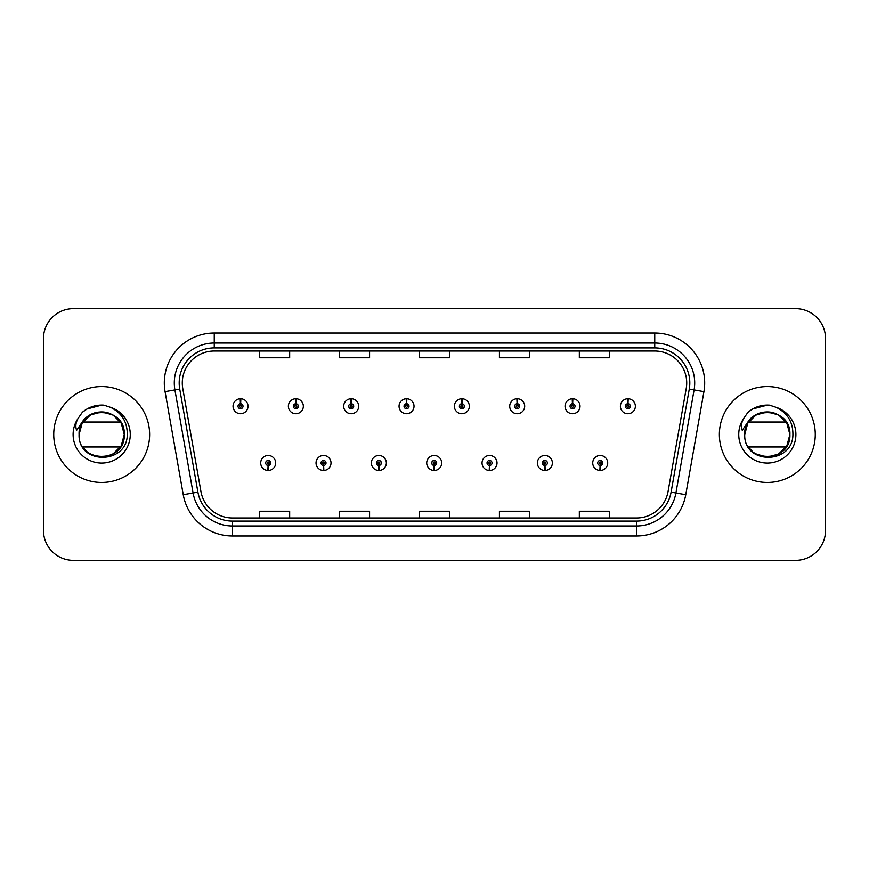 <?xml version="1.0" encoding="UTF-8"?>
<svg xmlns="http://www.w3.org/2000/svg" width="869" height="869" viewBox="0 0 869 869"><rect width="100%" height="100%" fill="white"/><g stroke="black" fill="none" stroke-linecap="round" stroke-linejoin="round"><path stroke-width="1.3" d="M323.42 465.458L323.203 470.455A7.495 7.495 0 0 0 323.855 470.455L323.637 465.458A2.498 2.498 0 0 0 326.027 462.971A2.498 2.498 0 0 0 323.529 460.472A2.498 2.498 0 0 0 321.03 462.971A2.498 2.498 0 0 0 323.42 465.458L323.485 463.97A0.999 0.999 0 0 1 322.529 462.971A0.999 0.999 0 0 1 323.529 461.971A0.999 0.999 0 0 1 324.528 462.971A0.999 0.999 0 0 1 323.572 463.97L323.637 465.458M378.754 465.458L378.536 470.455A7.495 7.495 0 0 0 379.188 470.455L378.971 465.458A2.498 2.498 0 0 0 381.361 462.971A2.498 2.498 0 0 0 378.862 460.472A2.498 2.498 0 0 0 376.364 462.971A2.498 2.498 0 0 0 378.754 465.458L378.819 463.97A0.999 0.999 0 0 1 377.863 462.971A0.999 0.999 0 0 1 378.862 461.971A0.999 0.999 0 0 1 379.862 462.971A0.999 0.999 0 0 1 378.906 463.97L378.971 465.458M434.087 465.458L433.87 470.455A7.495 7.495 0 0 0 434.522 470.455L434.304 465.458A2.498 2.498 0 0 0 436.694 462.971A2.498 2.498 0 0 0 434.196 460.472A2.498 2.498 0 0 0 431.708 462.971A2.498 2.498 0 0 0 434.087 465.458L434.152 463.97A0.999 0.999 0 0 1 433.197 462.971A0.999 0.999 0 0 1 434.196 461.971A0.999 0.999 0 0 1 435.195 462.971A0.999 0.999 0 0 1 434.239 463.97L434.304 465.458M489.432 465.458L489.214 470.455A7.495 7.495 0 0 0 489.866 470.455L489.649 465.458A2.498 2.498 0 0 0 492.039 462.971A2.498 2.498 0 0 0 489.54 460.472A2.498 2.498 0 0 0 487.042 462.971A2.498 2.498 0 0 0 489.432 465.458L489.497 463.97A0.999 0.999 0 0 1 488.541 462.971A0.999 0.999 0 0 1 489.54 461.971A0.999 0.999 0 0 1 490.54 462.971A0.999 0.999 0 0 1 489.584 463.97L489.649 465.458M544.765 465.458L544.548 470.455A7.495 7.495 0 0 0 545.2 470.455L544.982 465.458A2.498 2.498 0 0 0 547.372 462.971A2.498 2.498 0 0 0 544.874 460.472A2.498 2.498 0 0 0 542.375 462.971A2.498 2.498 0 0 0 544.765 465.458L544.83 463.97A0.999 0.999 0 0 1 543.875 462.971A0.999 0.999 0 0 1 544.874 461.971A0.999 0.999 0 0 1 545.873 462.971A0.999 0.999 0 0 1 544.917 463.97L544.982 465.458M600.099 465.458L599.882 470.455A7.495 7.495 0 0 0 600.533 470.455L600.316 465.458A2.498 2.498 0 0 0 602.706 462.971A2.498 2.498 0 0 0 600.207 460.472A2.498 2.498 0 0 0 597.709 462.971A2.498 2.498 0 0 0 600.099 465.458L600.164 463.97A0.999 0.999 0 0 1 599.208 462.971A0.999 0.999 0 0 1 600.207 461.971A0.999 0.999 0 0 1 601.207 462.971A0.999 0.999 0 0 1 600.251 463.97L600.316 465.458M268.087 465.458L267.869 470.455A7.495 7.495 0 0 0 268.521 470.455L268.304 465.458A2.498 2.498 0 0 0 270.693 462.971A2.498 2.498 0 0 0 268.195 460.472A2.498 2.498 0 0 0 265.697 462.971A2.498 2.498 0 0 0 268.087 465.458L268.152 463.97A0.999 0.999 0 0 1 267.196 462.971A0.999 0.999 0 0 1 268.195 461.971A0.999 0.999 0 0 1 269.194 462.971A0.999 0.999 0 0 1 268.239 463.97L268.304 465.458M295.971 403.737L296.188 398.752A7.495 7.495 0 0 0 295.536 398.752L295.753 403.737A2.498 2.498 0 0 0 293.364 406.236A2.498 2.498 0 0 0 295.862 408.734A2.498 2.498 0 0 0 298.36 406.236A2.498 2.498 0 0 0 295.971 403.737L295.905 405.236A0.999 0.999 0 0 1 296.861 406.236A0.999 0.999 0 0 1 295.862 407.235A0.999 0.999 0 0 1 294.863 406.236A0.999 0.999 0 0 1 295.818 405.236L295.753 403.737M351.304 403.737L351.521 398.752A7.495 7.495 0 0 0 350.87 398.752L351.087 403.737A2.498 2.498 0 0 0 348.697 406.236A2.498 2.498 0 0 0 351.195 408.734A2.498 2.498 0 0 0 353.694 406.236A2.498 2.498 0 0 0 351.304 403.737L351.239 405.236A0.999 0.999 0 0 1 352.195 406.236A0.999 0.999 0 0 1 351.195 407.235A0.999 0.999 0 0 1 350.196 406.236A0.999 0.999 0 0 1 351.152 405.236L351.087 403.737M406.638 403.737L406.855 398.752A7.495 7.495 0 0 0 406.203 398.752L406.42 403.737A2.498 2.498 0 0 0 404.031 406.236A2.498 2.498 0 0 0 406.529 408.734A2.498 2.498 0 0 0 409.027 406.236A2.498 2.498 0 0 0 406.638 403.737L406.573 405.236A0.999 0.999 0 0 1 407.528 406.236A0.999 0.999 0 0 1 406.529 407.235A0.999 0.999 0 0 1 405.53 406.236A0.999 0.999 0 0 1 406.486 405.236L406.42 403.737M461.982 403.737L462.199 398.752A7.495 7.495 0 0 0 461.537 398.752L461.765 403.737A2.498 2.498 0 0 0 459.375 406.236A2.498 2.498 0 0 0 461.873 408.734A2.498 2.498 0 0 0 464.361 406.236A2.498 2.498 0 0 0 461.982 403.737L461.917 405.236A0.999 0.999 0 0 1 462.862 406.236A0.999 0.999 0 0 1 461.873 407.235A0.999 0.999 0 0 1 460.874 406.236A0.999 0.999 0 0 1 461.83 405.236L461.765 403.737M517.316 403.737L517.533 398.752A7.495 7.495 0 0 0 516.881 398.752L517.098 403.737A2.498 2.498 0 0 0 514.709 406.236A2.498 2.498 0 0 0 517.207 408.734A2.498 2.498 0 0 0 519.705 406.236A2.498 2.498 0 0 0 517.316 403.737L517.251 405.236A0.999 0.999 0 0 1 518.206 406.236A0.999 0.999 0 0 1 517.207 407.235A0.999 0.999 0 0 1 516.208 406.236A0.999 0.999 0 0 1 517.164 405.236L517.098 403.737M572.649 403.737L572.867 398.752A7.495 7.495 0 0 0 572.215 398.752L572.432 403.737A2.498 2.498 0 0 0 570.042 406.236A2.498 2.498 0 0 0 572.541 408.734A2.498 2.498 0 0 0 575.039 406.236A2.498 2.498 0 0 0 572.649 403.737L572.584 405.236A0.999 0.999 0 0 1 573.54 406.236A0.999 0.999 0 0 1 572.541 407.235A0.999 0.999 0 0 1 571.541 406.236A0.999 0.999 0 0 1 572.497 405.236L572.432 403.737M627.983 403.737L628.2 398.752A7.495 7.495 0 0 0 627.548 398.752L627.766 403.737A2.498 2.498 0 0 0 625.376 406.236A2.498 2.498 0 0 0 627.874 408.734A2.498 2.498 0 0 0 630.373 406.236A2.498 2.498 0 0 0 627.983 403.737L627.918 405.236A0.999 0.999 0 0 1 628.874 406.236A0.999 0.999 0 0 1 627.874 407.235A0.999 0.999 0 0 1 626.875 406.236A0.999 0.999 0 0 1 627.831 405.236L627.766 403.737M240.637 403.737L240.854 398.752A7.495 7.495 0 0 0 240.192 398.752L240.42 403.737A2.498 2.498 0 0 0 238.03 406.236A2.498 2.498 0 0 0 240.528 408.734A2.498 2.498 0 0 0 243.016 406.236A2.498 2.498 0 0 0 240.637 403.737L240.572 405.236A0.999 0.999 0 0 1 241.517 406.236A0.999 0.999 0 0 1 240.528 407.235A0.999 0.999 0 0 1 239.529 406.236A0.999 0.999 0 0 1 240.485 405.236L240.42 403.737M53.737 434.5A47.947 47.947 0 0 0 101.684 482.447A47.947 47.947 0 0 0 149.631 434.5A47.947 47.947 0 0 0 101.684 386.553A47.947 47.947 0 0 0 53.737 434.5A47.947 47.947 0 0 0 101.684 482.447A47.947 47.947 0 0 0 149.631 434.5A47.947 47.947 0 0 0 101.684 386.553A47.947 47.947 0 0 0 53.737 434.5M719.369 434.5A47.947 47.947 0 0 0 767.316 482.447A47.947 47.947 0 0 0 815.263 434.5A47.947 47.947 0 0 0 767.316 386.553A47.947 47.947 0 0 0 719.369 434.5A47.947 47.947 0 0 0 767.316 482.447A47.947 47.947 0 0 0 815.263 434.5A47.947 47.947 0 0 0 767.316 386.553A47.947 47.947 0 0 0 719.369 434.5M182.294 382.957A31.968 31.968 0 0 1 214.252 351L654.748 351A31.968 31.968 0 0 1 686.228 388.508L668.044 491.593A31.968 31.968 0 0 1 636.575 518L232.425 518A31.968 31.968 0 0 1 200.956 491.593L182.772 388.508A31.968 31.968 0 0 1 182.294 382.957M179.188 382.957A35.064 35.064 0 0 0 179.72 389.051L197.904 492.126A35.064 35.064 0 0 0 232.425 521.107L636.575 521.107A35.064 35.064 0 0 0 671.096 492.126L689.28 389.051A35.064 35.064 0 0 0 654.748 347.893L214.252 347.893A35.064 35.064 0 0 0 179.188 382.957M165.067 391.637A49.946 49.946 0 0 1 214.252 333.012L654.748 333.012A49.946 49.946 0 0 1 703.933 391.637L685.75 494.711A49.946 49.946 0 0 1 636.575 535.988L232.425 535.988A49.946 49.946 0 0 1 183.25 494.711L165.067 391.637L174.908 389.899A39.952 39.952 0 0 1 214.252 343.005L654.748 343.005A39.952 39.952 0 0 1 694.092 389.899L675.919 492.984A39.952 39.952 0 0 1 636.575 525.995L232.425 525.995A39.952 39.952 0 0 1 193.081 492.984L174.908 389.899A39.952 39.952 0 0 1 174.3 382.957M825.55 338.606A29.97 29.97 0 0 0 795.58 308.647L73.42 308.647A29.97 29.97 0 0 0 43.45 338.606L43.45 530.394A29.97 29.97 0 0 0 73.42 560.353L795.58 560.353A29.97 29.97 0 0 0 825.55 530.394L825.55 338.606L825.55 530.394M671.096 492.126L675.919 492.984L694.092 389.899L703.933 391.637M419.521 351L419.521 357.756L449.479 357.756L449.479 351M339.605 351L339.605 357.756L369.575 357.756L369.575 351M259.701 351L259.701 357.756L289.67 357.756L289.67 351M499.425 351L499.425 357.756L529.395 357.756L529.395 351M579.33 351L579.33 357.756L609.299 357.756L609.299 351M449.479 518L449.479 511.244L419.521 511.244L419.521 518M369.575 518L369.575 511.244L339.605 511.244L339.605 518M289.67 518L289.67 511.244L259.701 511.244L259.701 518M529.395 518L529.395 511.244L499.425 511.244L499.425 518M609.299 518L609.299 511.244L579.33 511.244L579.33 518M43.45 338.606L43.45 530.394M795.58 308.647L73.42 308.647M73.42 560.353L795.58 560.353M248.013 406.236A7.495 7.495 0 0 0 240.854 398.752A7.495 7.495 0 0 1 248.013 406.236A7.495 7.495 0 0 1 240.528 413.72A7.495 7.495 0 0 1 233.033 406.236A7.495 7.495 0 0 1 240.192 398.752M260.7 462.971A7.495 7.495 0 0 0 267.869 470.455A7.495 7.495 0 0 1 260.7 462.971A7.495 7.495 0 0 1 268.195 455.475A7.495 7.495 0 0 1 275.679 462.971A7.495 7.495 0 0 1 268.521 470.455M303.346 406.236A7.495 7.495 0 0 0 296.188 398.752A7.495 7.495 0 0 1 303.346 406.236A7.495 7.495 0 0 1 295.862 413.72A7.495 7.495 0 0 1 288.367 406.236A7.495 7.495 0 0 1 295.536 398.752M358.691 406.236A7.495 7.495 0 0 0 351.521 398.752A7.495 7.495 0 0 1 358.691 406.236A7.495 7.495 0 0 1 351.195 413.72A7.495 7.495 0 0 1 343.7 406.236A7.495 7.495 0 0 1 350.87 398.752M414.024 406.236A7.495 7.495 0 0 0 406.855 398.752A7.495 7.495 0 0 1 414.024 406.236A7.495 7.495 0 0 1 406.529 413.72A7.495 7.495 0 0 1 399.045 406.236A7.495 7.495 0 0 1 406.203 398.752M469.358 406.236A7.495 7.495 0 0 0 462.199 398.752A7.495 7.495 0 0 1 469.358 406.236A7.495 7.495 0 0 1 461.873 413.72A7.495 7.495 0 0 1 454.378 406.236A7.495 7.495 0 0 1 461.537 398.752L461.721 402.738M316.034 462.971A7.495 7.495 0 0 0 323.203 470.455A7.495 7.495 0 0 1 316.034 462.971A7.495 7.495 0 0 1 323.529 455.475A7.495 7.495 0 0 1 331.024 462.971A7.495 7.495 0 0 1 323.855 470.455M371.378 462.971A7.495 7.495 0 0 0 378.536 470.455A7.495 7.495 0 0 1 371.378 462.971A7.495 7.495 0 0 1 378.862 455.475A7.495 7.495 0 0 1 386.357 462.971A7.495 7.495 0 0 1 379.188 470.455M426.712 462.971A7.495 7.495 0 0 0 433.87 470.455A7.495 7.495 0 0 1 426.712 462.971A7.495 7.495 0 0 1 434.196 455.475A7.495 7.495 0 0 1 441.691 462.971A7.495 7.495 0 0 1 434.522 470.455M110.602 407.355L103.856 405.139C95.709 404.65 88.529 407.05 82.327 412.308L78.253 418.152A28.568 28.568 0 0 0 101.684 463.068A28.568 28.568 0 0 0 110.602 407.355C121.812 412.992 127.374 422.041 127.276 434.5C127.45 464.611 77.841 465.176 79.079 434.5C77.721 405.367 125.647 405.367 124.267 434.5L121.236 445.786L112.97 454.052L121.236 445.786L124.267 434.5C125.647 463.633 77.721 463.633 79.101 434.5C77.721 405.367 125.647 405.367 124.267 434.5C125.647 463.633 77.721 463.633 79.101 434.5C77.721 405.367 125.647 405.367 124.267 434.5C125.647 463.633 77.721 463.633 79.101 434.5C77.721 405.367 125.647 405.367 124.267 434.5C125.647 463.633 77.721 463.633 79.101 434.5C77.721 405.367 125.647 405.367 124.267 434.5C125.647 463.633 77.721 463.633 79.101 434.5C77.721 405.367 125.647 405.367 124.267 434.5C125.647 463.633 77.721 463.633 79.101 434.5C77.721 405.367 125.647 405.367 124.267 434.5C125.647 463.633 77.721 463.633 79.101 434.5C77.721 405.367 125.647 405.367 124.267 434.5C125.647 463.633 77.721 463.633 79.101 434.5C77.721 405.367 125.647 405.367 124.267 434.5C125.647 463.633 77.721 463.633 79.101 434.5C77.721 405.367 125.647 405.367 124.267 434.5C125.647 463.633 77.721 463.633 79.101 434.5C77.721 405.367 125.647 405.367 124.267 434.5C125.647 463.633 77.721 463.633 79.101 434.5L80.144 427.711L79.079 434.5C77.721 405.367 125.647 405.367 124.267 434.5L121.236 423.214L112.97 414.947L108.082 412.851C118.162 416.436 123.561 423.648 124.267 434.5C125.647 405.367 77.721 405.367 79.101 434.5C77.721 405.367 125.647 405.367 124.267 434.5C125.647 405.367 77.721 405.367 79.101 434.5L82.131 423.214L90.398 414.947L101.684 411.917L112.97 414.947M86.954 451.619L83.609 448.046M78.253 418.152C75.766 422.334 75.223 426.397 76.613 430.34L83.891 419.553C90.669 412.775 98.729 410.537 108.082 412.851A22.583 22.583 0 0 0 80.144 427.711A22.583 22.583 0 0 1 108.082 412.851A22.583 22.583 0 0 0 82.87 422.019L120.498 422.019M120.498 446.981L82.87 446.981M82.381 412.264L86.965 408.995L101.912 405.052L86.965 408.995L82.381 412.264L86.965 408.995L101.912 405.052L86.965 408.995L82.381 412.264L86.965 408.995L101.912 405.052L86.965 408.995L82.381 412.264L86.965 408.995L101.912 405.052L86.965 408.995L82.381 412.264L86.965 408.995L101.912 405.052L86.965 408.995L82.381 412.264L86.965 408.995L101.912 405.052L86.965 408.995L82.381 412.264L86.965 408.995L101.912 405.052L86.965 408.995L82.381 412.264L86.965 408.995L101.912 405.052L86.965 408.995L82.381 412.264L86.965 408.995L101.912 405.052M786.13 422.019L748.502 422.019A22.583 22.583 0 0 1 773.714 412.851C783.805 416.436 789.193 423.648 789.899 434.5C791.279 405.367 743.353 405.367 744.733 434.5L747.764 423.214L756.03 414.947L767.316 411.917L778.602 414.947L773.714 412.851A22.583 22.583 0 0 0 745.787 427.711L744.733 434.5L747.764 423.214L756.03 414.947L767.316 411.917L778.602 414.947L767.316 411.917L756.03 414.947L747.764 423.214L744.733 434.5L745.787 427.711L744.733 434.5C743.353 405.367 791.279 405.367 789.899 434.5C791.279 463.633 743.353 463.633 744.733 434.5C743.353 405.367 791.279 405.367 789.899 434.5C791.279 463.633 743.353 463.633 744.733 434.5C743.353 405.367 791.279 405.367 789.899 434.5C791.279 463.633 743.353 463.633 744.733 434.5C743.353 405.367 791.279 405.367 789.899 434.5L786.869 423.214L778.602 414.947L773.714 412.851L778.602 414.947L786.869 423.214L789.899 434.5L786.869 423.214L778.602 414.947L773.714 412.851L778.602 414.947L786.869 423.214L789.899 434.5C791.279 463.633 743.353 463.633 744.733 434.5C743.473 465.176 793.082 464.611 792.908 434.5C793.006 422.041 787.455 412.992 776.234 407.355L769.489 405.139C761.342 404.65 754.173 407.05 747.959 412.308L743.886 418.152C741.398 422.334 740.855 426.397 742.256 430.34L749.523 419.553C756.302 412.775 764.362 410.537 773.714 412.851L778.602 414.947L786.869 423.214L789.899 434.5L786.869 445.786L778.602 454.052L786.869 445.786L789.899 434.5C791.279 463.633 743.353 463.633 744.733 434.5C743.353 405.367 791.279 405.367 789.899 434.5C791.279 463.633 743.353 463.633 744.733 434.5L745.787 427.711L744.733 434.5C743.353 405.367 791.279 405.367 789.899 434.5C791.279 463.633 743.353 463.633 744.733 434.5C743.353 405.367 791.279 405.367 789.899 434.5L786.869 445.786L778.602 454.052L767.316 457.083L756.03 454.052M752.597 451.619L749.252 448.046M786.13 446.981L748.502 446.981M748.013 412.264L752.597 408.995L767.544 405.052L752.597 408.995L748.013 412.264L752.597 408.995L767.544 405.052L752.597 408.995L748.013 412.264L752.597 408.995L767.544 405.052L752.597 408.995L748.013 412.264L752.597 408.995L767.544 405.052L752.597 408.995L748.013 412.264L752.597 408.995L767.544 405.052L752.597 408.995L748.013 412.264L752.597 408.995L767.544 405.052L752.597 408.995L748.013 412.264L752.597 408.995L767.544 405.052L752.597 408.995L748.013 412.264L752.597 408.995L767.544 405.052L752.597 408.995L748.013 412.264L752.597 408.995L767.544 405.052M524.691 406.236A7.495 7.495 0 0 0 517.533 398.752A7.495 7.495 0 0 1 524.691 406.236A7.495 7.495 0 0 1 517.207 413.72A7.495 7.495 0 0 1 509.712 406.236A7.495 7.495 0 0 1 516.881 398.752L517.055 402.738M580.036 406.236A7.495 7.495 0 0 0 572.867 398.752A7.495 7.495 0 0 1 580.036 406.236A7.495 7.495 0 0 1 572.541 413.72A7.495 7.495 0 0 1 565.046 406.236A7.495 7.495 0 0 1 572.215 398.752L572.389 402.738M635.369 406.236A7.495 7.495 0 0 0 628.2 398.752A7.495 7.495 0 0 1 635.369 406.236A7.495 7.495 0 0 1 627.874 413.72A7.495 7.495 0 0 1 620.39 406.236A7.495 7.495 0 0 1 627.548 398.752L627.722 402.738M482.045 462.971A7.495 7.495 0 0 0 489.214 470.455A7.495 7.495 0 0 1 482.045 462.971A7.495 7.495 0 0 1 489.54 455.475A7.495 7.495 0 0 1 497.025 462.971A7.495 7.495 0 0 1 489.866 470.455M537.379 462.971A7.495 7.495 0 0 0 544.548 470.455A7.495 7.495 0 0 1 537.379 462.971A7.495 7.495 0 0 1 544.874 455.475A7.495 7.495 0 0 1 552.369 462.971A7.495 7.495 0 0 1 545.2 470.455M592.723 462.971A7.495 7.495 0 0 0 599.882 470.455A7.495 7.495 0 0 1 592.723 462.971A7.495 7.495 0 0 1 600.207 455.475A7.495 7.495 0 0 1 607.703 462.971A7.495 7.495 0 0 1 600.533 470.455M654.748 333.012L654.748 347.893M174.908 389.899L179.72 389.051M232.425 535.988L232.425 521.107M636.575 521.107L636.575 535.988M183.25 494.711L197.904 492.126M689.28 389.051L694.092 389.899M214.252 333.012L214.252 347.893M675.919 492.984L685.75 494.711M773.714 412.851A22.583 22.583 0 0 0 745.787 427.711M743.886 418.152A28.568 28.568 0 0 0 767.316 463.068A28.568 28.568 0 0 0 776.234 407.355"/></g></svg>
